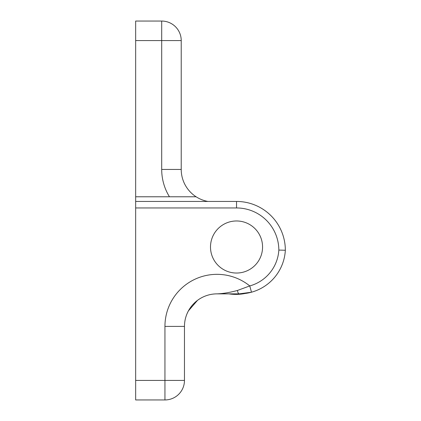 <?xml version="1.0" encoding="UTF-8"?>
<svg xmlns="http://www.w3.org/2000/svg" width="421" height="421" viewBox="0 0 421 421"><rect width="100%" height="100%" fill="white"/><g stroke="black" fill="none" stroke-linecap="round" stroke-linejoin="round"><path stroke-width="0.63" d="M262.567 247.006A26.034 26.034 0 0 1 223.514 269.551A26.034 26.034 0 0 1 223.514 224.461A26.034 26.034 0 0 1 262.567 247.006M187.061 313.666C189.324 308.388 192.797 303.957 197.486 300.373L188.376 310.935M188.208 311.261L187.234 313.271M187.129 313.513A32.554 32.549 180 0 0 185.261 319.26M187.166 313.435C189.429 308.251 192.871 303.894 197.486 300.373L188.45 310.803M197.486 300.373A32.543 32.543 0 0 1 217.01 293.863A32.543 32.543 0 0 0 184.466 326.407L184.466 380.426A19.524 19.524 0 0 1 164.943 399.95L135.657 399.95L135.657 380.426L164.943 380.426L164.943 326.407A52.067 52.067 0 0 1 249.758 285.927L251.49 292.206L239.212 293.863L217.01 293.863C222.898 293.674 229.708 292.542 237.444 290.464L249.758 285.927A39.7 39.7 0 0 0 278.839 250.074L285.343 250.258A46.21 46.21 0 0 1 245.348 293.453M278.839 250.074A42.305 42.305 0 0 0 236.534 207.953L135.657 207.953L135.657 201.448L236.534 201.448A48.815 48.815 0 0 1 285.343 250.258A46.21 46.21 0 0 1 251.49 292.206M135.657 207.953L135.657 380.426M135.657 399.95L164.943 399.95A19.524 19.524 0 0 0 184.466 380.426L164.943 380.426L164.943 399.95M237.444 290.464A6.51 2.01 90 0 0 239.212 293.863M135.657 21.05L161.701 21.05L135.657 21.05L135.657 201.448M244.917 293.511A46.21 46.21 0 0 1 228.887 293.863M207.89 201.448A32.543 32.543 0 0 1 196.112 196.775L135.657 196.775M181.225 40.574A19.524 19.524 0 0 0 161.701 21.05L161.701 40.574L181.225 40.574A19.524 19.524 0 0 0 161.701 21.05A19.524 19.524 0 0 1 181.225 40.574L181.225 169.442A32.543 32.543 0 0 0 196.112 196.775L169.452 196.775A52.067 52.067 0 0 1 161.701 169.442L161.701 40.574L135.657 40.574M217.01 293.863A32.543 32.543 0 0 0 184.466 326.407L164.943 326.407M236.534 207.953L236.534 201.448A48.815 48.815 0 0 1 285.343 250.258M161.701 169.442L181.225 169.442A32.543 32.543 0 0 0 196.112 196.775"/></g></svg>
